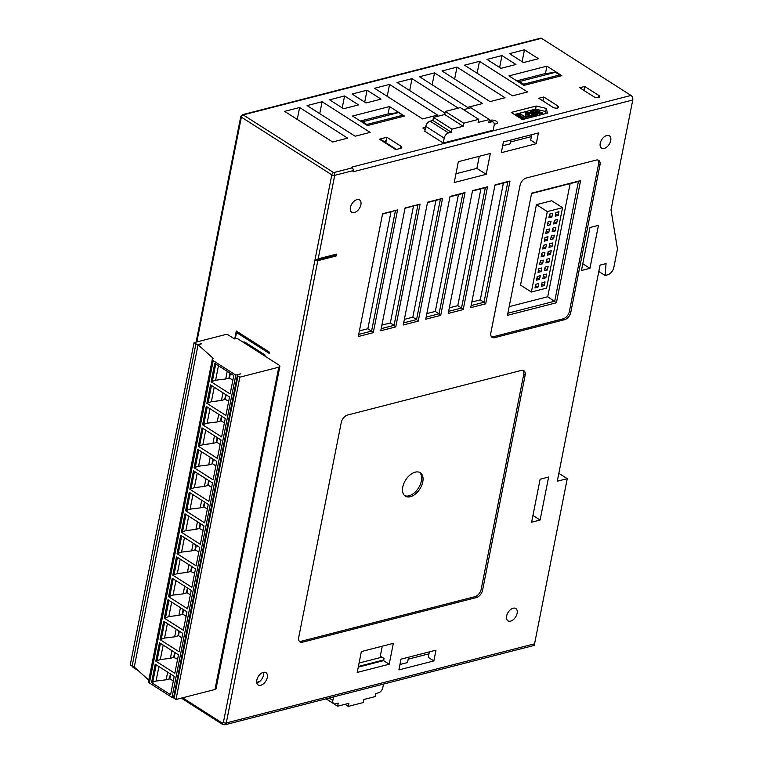 <?xml version="1.0" encoding="UTF-8"?>
<svg xmlns="http://www.w3.org/2000/svg" width="763" height="763" viewBox="0 0 763 763"><rect width="100%" height="100%" fill="white"/><g stroke="black" fill="none" stroke-linecap="round" stroke-linejoin="round"><path stroke-width="1.14" d="M490.418 120.277L490.533 120.239A4.168 1.803 -168.8 0 1 496.331 121.26A4.168 1.803 -168.8 0 1 497.419 122.833A4.168 1.803 -168.8 0 1 496.131 123.816L494.252 124.293M402.788 487.004A13.887 8.393 -57.5 0 1 415.215 472.163A13.887 8.393 -57.5 0 1 420.251 472.736A13.887 8.393 -57.5 0 1 422.778 481.873A13.887 8.393 -57.5 0 1 415.425 493.995A13.887 8.393 -57.5 0 1 405.315 496.141A13.887 8.393 -57.5 0 1 402.788 487.004M600.233 143.31A7.287 4.406 122.5 0 0 601.559 148.108A7.287 4.406 122.5 0 0 604.201 148.413A7.287 4.406 122.5 0 0 610.724 140.621A7.287 4.406 122.5 0 0 609.399 135.824A7.287 4.406 122.5 0 0 604.086 136.949A7.287 4.406 122.5 0 0 600.233 143.31M350.408 207.441A7.287 4.406 122.5 0 0 351.733 212.238A7.287 4.406 122.5 0 0 354.375 212.534A7.287 4.406 122.5 0 0 360.899 204.742A7.287 4.406 122.5 0 0 359.573 199.944A7.287 4.406 122.5 0 0 354.27 201.07A7.287 4.406 122.5 0 0 350.408 207.441M506.632 616.018A7.287 4.406 122.5 0 0 507.958 620.815A7.287 4.406 122.5 0 0 510.6 621.111A7.287 4.406 122.5 0 0 517.123 613.318A7.287 4.406 122.5 0 0 515.798 608.521A7.287 4.406 122.5 0 0 510.495 609.647A7.287 4.406 122.5 0 0 506.632 616.018M256.797 682.923A7.287 4.406 122.5 0 0 257.045 682.866A7.287 4.406 122.5 0 0 263.569 675.074A7.287 4.406 122.5 0 0 263.578 672.298M256.807 680.148A7.287 4.406 122.5 0 0 258.132 684.945A7.287 4.406 122.5 0 0 260.784 685.241A7.287 4.406 122.5 0 0 267.298 677.449A7.287 4.406 122.5 0 0 265.972 672.651A7.287 4.406 122.5 0 0 260.669 673.777A7.287 4.406 122.5 0 0 256.807 680.148M567.262 478.668L534.567 643.81L226.287 722.942L317.818 260.669A2.079 0.897 -168.8 0 1 314.919 260.164L331.81 174.832L241.356 117.12A2.079 0.897 -168.8 0 1 240.812 116.329L224.036 201.06L224.465 202.453L241.356 117.12A2.079 1.259 -57.5 0 1 243.225 114.898L541.511 38.322A2.079 1.392 -104.4 0 0 540.624 38.15L242.338 114.717A2.079 1.392 75.6 0 1 243.225 114.898L333.679 172.61L352.163 167.86A2.079 1.392 75.6 0 1 353.202 170.597L352.954 171.828L632.756 100.001L611.001 209.892L617.477 249.015L613.833 267.431A6.943 4.197 -57.5 0 1 607.615 274.852L605.116 275.491L606.051 263.597L600.061 265.142L557.267 481.234L567.262 478.668L558.84 473.298M302.501 642.198L476.379 597.563A6.943 4.197 122.5 0 0 482.588 590.142L525.135 375.272A6.943 4.197 122.5 0 0 523.876 370.704A6.943 4.197 122.5 0 0 521.358 370.417L347.48 415.053A6.943 4.197 122.5 0 0 341.261 422.473L298.724 637.334A6.943 4.197 122.5 0 0 299.983 641.902A6.943 4.197 122.5 0 0 302.501 642.198L301.099 641.301L474.977 596.666A6.943 4.197 122.5 0 0 481.186 589.246L523.733 374.385A6.943 4.197 122.5 0 0 523.094 370.37M458.353 161.67L454.223 182.538L486.193 174.326L490.332 153.458L458.353 161.67M589.961 227.527L581.444 270.503L589.942 268.318L598.45 225.343L589.961 227.527M540.118 479.221L531.611 522.197L540.109 520.023L548.616 477.047L540.118 479.221M503.427 141.937L501.301 152.686L536.275 143.702L538.401 132.962L503.427 141.937M401.014 659.156L398.887 669.895L433.861 660.92L435.988 650.171L401.014 659.156M520.032 185.457L490.867 332.792A6.943 4.197 122.5 0 0 492.125 337.36A6.943 4.197 122.5 0 0 494.643 337.647L564.591 319.697A6.943 4.197 122.5 0 0 570.81 312.267L599.976 164.932A6.943 4.197 122.5 0 0 598.717 160.364A6.943 4.197 122.5 0 0 596.199 160.077L526.251 178.037A6.943 4.197 122.5 0 0 520.032 185.457M470.704 307.67L485.688 303.817L509.999 181.041L495.015 184.884L470.704 307.67M448.215 313.44L463.208 309.587L487.519 186.811L472.526 190.655L448.215 313.44M425.735 319.211L440.728 315.367L465.039 192.581L450.046 196.425L425.735 319.211M403.255 324.981L418.238 321.137L442.55 198.351L427.566 202.205L403.255 324.981M405.077 207.975L380.766 330.751L395.759 326.907L420.07 204.122L405.077 207.975M382.597 213.745L358.286 336.521L373.269 332.678L397.58 209.892L382.597 213.745M393.326 643.352L361.347 651.564L357.218 672.432L389.197 664.23L393.326 643.352M317.818 260.669L336.302 255.929L336.664 254.089L318.181 258.829L334.709 175.337L353.202 170.597M605.116 275.491L598.802 271.466M299.354 641.349A6.943 4.197 122.5 0 0 301.099 641.301M455.959 173.745L476.875 168.385L479.259 156.301M476.875 168.385L486.193 174.326M582.789 263.75L589.942 268.318M532.946 515.454L540.109 520.023M536.275 143.702L530.676 140.134L531.763 134.669M510.6 141.947L531.372 136.615M382.263 646.194L380.298 656.123L384.027 658.507L383.598 660.653L389.197 664.23M433.861 660.92L428.262 657.344L429.35 651.879M428.959 653.834L408.186 659.165M408.577 657.21L407.509 662.57L399.955 664.516M491.496 336.798A6.943 4.197 122.5 0 0 493.241 336.76L563.199 318.8A6.943 4.197 122.5 0 0 569.408 311.38L598.583 164.045A6.943 4.197 122.5 0 0 597.944 160.039M494.949 185.237L507.824 181.928L484 302.253L485.688 303.817M471.82 302.043L480.27 299.869L484 302.253L471.124 305.562M509.999 181.041L507.824 181.928M472.459 191.008L485.344 187.698L461.52 308.023L463.208 309.587M449.331 307.813L457.79 305.648L461.52 308.023L448.634 311.333M487.519 186.811L485.344 187.698M449.979 196.778L462.864 193.468L439.04 313.793L440.728 315.367M426.851 313.583L435.301 311.418L439.04 313.793L426.155 317.103M465.039 192.581L462.864 193.468M427.49 202.548L440.375 199.238L416.55 319.563L418.238 321.137M404.361 319.363L412.821 317.189L416.55 319.563L403.665 322.873M442.55 198.351L440.375 199.238M405.01 208.318L420.07 204.122M395.759 326.907L394.07 325.343L381.185 328.643M417.895 205.018L394.07 325.343L390.341 322.959L413.47 206.153M382.521 214.088L397.58 209.892M373.269 332.678L371.581 331.113L358.696 334.413M395.406 210.788L371.581 331.113L367.852 328.729L390.98 211.923M358.257 667.158L383.598 660.653M534.119 644.745L534.567 643.81M541.511 38.322L631.03 95.442A3.472 2.318 -104.4 0 1 632.756 100.001M352.163 167.86L351.228 167.269L631.03 95.442M182.605 697.802L222.214 723.066L223.387 722.437L314.919 260.164L316.082 260.269L318.181 258.829M316.082 260.269L335.787 255.214A2.079 1.392 -104.4 0 0 336.664 254.089M336.302 255.929L335.348 255.319M383.512 684.077L382.807 687.625A4.855 2.938 -57.5 0 1 378.458 692.823L375.711 693.529L375.1 696.6L363.865 699.48L363.255 702.551L348.262 706.395L348.872 703.333L337.627 706.214L338.238 703.143L335.491 703.848A4.855 2.938 -57.5 0 1 333.727 703.648A4.855 2.938 -57.5 0 1 332.84 700.453L333.545 696.905M223.998 201.499A2.079 0.897 11.2 0 0 223.921 201.661A2.079 0.897 11.2 0 0 224.465 202.453L196.844 341.919M510.981 140.001L510.228 143.826L502.664 145.762M381.92 657.162L359.077 663.028M358.41 666.433L383.741 659.928M531.639 193.173L580.595 180.602L556.408 302.768L507.443 315.338L531.639 193.173M480.27 299.869L503.399 183.063M457.79 305.648L480.919 188.833M435.301 311.418L458.429 194.603M412.821 317.189L435.95 200.383M381.881 325.133L390.341 322.959M359.392 330.904L367.852 328.729M238.361 339.154L239.029 339.583M242.033 341.5L244.513 342.53L244.627 341.958L265.142 355.043L265.019 355.672M234.737 338.867L236.292 331.008L269.396 352.134L269.158 353.355L236.52 332.534L235.29 338.724M579.737 87.755L584.735 86.467L598.726 95.394A3.472 1.497 -168.8 0 1 599.632 96.71A3.472 1.497 -168.8 0 1 597.343 97.654A3.472 1.497 -168.8 0 1 593.728 96.672L579.737 87.755M547.395 113.153L522.407 119.572L511.22 112.428L536.198 106.019L546.298 108.432L547.395 113.153M307.108 105.59L322.1 101.737L370.122 132.381L355.129 136.224L307.108 105.59M284.628 111.36L299.611 107.507L347.642 138.151L332.649 142.004L284.628 111.36M352.077 94.04L367.07 90.196L381.052 99.123L366.068 102.967L352.077 94.04M374.557 88.27L389.55 84.426L437.571 115.07L422.588 118.914L374.557 88.27M445.001 113.096L397.046 82.499L412.03 78.656L458.229 108.127M419.526 76.729L434.519 72.886L482.54 103.52L467.557 107.373L419.526 76.729M442.015 70.959L456.999 67.106L505.03 97.75L490.037 101.603L442.015 70.959M464.495 65.189L479.488 61.336L527.51 91.98L512.517 95.823L464.495 65.189M329.597 99.819L344.58 95.966L358.572 104.893L343.579 108.737L329.597 99.819M546.918 66.143L561.835 75.661L523.866 85.408L508.94 75.89L546.918 66.143L545.44 73.601M389.531 106.543L404.447 116.062L367.48 125.552L352.554 116.033L389.531 106.543L388.062 113.935M509.465 53.639L524.458 49.795L538.44 58.722L523.456 62.566L509.465 53.639M486.985 59.419L501.968 55.565L515.96 64.493L500.967 68.336L486.985 59.419M538.764 98.265L543.761 96.987L557.753 105.914A3.472 1.497 -168.8 0 1 558.659 107.221A3.472 1.497 -168.8 0 1 556.37 108.174A3.472 1.497 -168.8 0 1 552.755 107.192L538.764 98.265M463.57 109.672L470.952 107.774L489.369 119.524L488.759 122.595L491.506 121.889A4.855 2.938 -57.5 0 1 493.27 122.09A4.855 2.938 -57.5 0 1 494.157 125.294L493.184 130.206L443.217 143.024L424.8 131.274L425.773 126.362A4.855 2.938 122.5 0 1 430.122 121.174L432.869 120.468L451.286 132.218L451.896 129.147L433.479 117.397L432.869 120.468M425.582 127.326L422.855 128.022L425.153 129.491M379.383 139.181L386.879 137.254L400.861 146.181A3.472 1.497 -168.8 0 1 401.767 147.497A3.472 1.497 -168.8 0 1 400.699 148.308L395.701 149.596L379.383 139.181A3.472 2.098 122.5 0 1 380.642 139.324L396.436 149.405M541.883 253.097L544.877 252.334L544.153 256.015L541.148 256.788L541.883 253.097M543.428 245.304L546.422 244.532L545.698 248.223L542.693 248.986L543.428 245.304M548.225 251.475L551.22 250.703L550.495 254.384L547.5 255.157L548.225 251.475M549.77 243.674L552.765 242.911L552.04 246.592L549.045 247.355L549.77 243.674M546.68 259.267L549.684 258.495L548.95 262.186L545.955 262.949L546.68 259.267M540.338 260.898L543.332 260.126L542.607 263.807L539.613 264.58L540.338 260.898M538.792 268.69L541.787 267.927L541.062 271.609L538.068 272.381L538.792 268.69M545.135 267.069L548.139 266.297L547.405 269.978L544.41 270.751L545.135 267.069M543.599 274.861L546.594 274.089L545.86 277.78L542.865 278.543L543.599 274.861M537.247 276.492L540.252 275.72L539.517 279.401L536.523 280.174L537.247 276.492M535.702 284.284L538.707 283.521L537.972 287.203L534.977 287.975L535.702 284.284M542.054 282.663L545.049 281.89L544.324 285.572L541.32 286.344L542.054 282.663M554.31 235.109L553.585 238.79L550.581 239.563L551.315 235.881L554.31 235.109M551.058 237.179L553.585 238.79M547.968 236.74L547.233 240.421L544.238 241.194L544.973 237.512L547.968 236.74M544.715 238.809L547.233 240.421M549.513 228.938L548.778 232.629L545.783 233.392L546.508 229.711L549.513 228.938M546.251 231.017L548.778 232.629M555.855 227.317L555.13 230.998L552.126 231.761L552.86 228.08L555.855 227.317M552.603 229.386L555.13 230.998M557.4 219.515L556.666 223.197L553.671 223.969L554.405 220.288L557.4 219.515M554.148 221.585L556.666 223.197M551.058 221.146L550.323 224.827L547.329 225.6L548.053 221.919L551.058 221.146M547.796 223.216L550.323 224.827M552.593 213.344L551.868 217.035L548.874 217.798L549.598 214.117L552.593 213.344M549.341 215.424L551.868 217.035M558.945 211.723L558.211 215.404L555.216 216.177L555.941 212.486L558.945 211.723M555.683 213.793L558.211 215.404M167.669 672.146L166.153 679.795L169.415 678.841L170.397 673.891M171.923 650.667L170.407 658.307L173.668 657.353L174.651 652.403M176.177 629.17L174.66 636.819L177.922 635.875L178.904 630.915M218.723 414.309L217.207 421.958L220.469 421.004L221.451 416.054M222.977 392.821L221.461 400.47L224.723 399.516L225.705 394.566M214.47 435.797L212.953 443.446L216.215 442.492L217.197 437.533M210.216 457.285L208.7 464.925L211.961 463.98L212.944 459.021M205.962 478.763L204.446 486.412L207.708 485.468L208.69 480.509M201.709 500.251L200.192 507.9L203.454 506.947L204.436 501.997M197.445 521.739L195.938 529.388L199.2 528.435L200.183 523.485M193.192 543.227L191.685 550.876L194.947 549.923L195.929 544.973M188.938 564.715L187.431 572.364L190.693 571.411L191.675 566.461M184.684 586.203L183.177 593.852L186.439 592.899L187.412 587.939M180.43 607.691L178.914 615.331L182.185 614.387L183.158 609.427M227.231 371.333L225.714 378.982L228.976 378.028L229.959 373.078M541.625 254.403L544.153 256.015M543.17 246.611L545.698 248.223M547.968 252.772L550.495 254.384M549.513 244.98L552.04 246.592M546.422 260.574L548.95 262.186M540.08 262.195L542.607 263.807M538.535 269.997L541.062 271.609M544.877 268.366L547.405 269.978M543.342 276.168L545.86 277.78M536.99 277.789L539.517 279.401M535.445 285.591L537.972 287.203M541.797 283.96L544.324 285.572M201.327 343.693L198.828 344.332A2.079 0.897 -168.8 0 1 195.929 343.827L194.06 342.635L225.543 334.556A2.079 0.897 -168.8 0 1 228.433 335.062L234.499 338.925L236.997 338.286L278.962 365.057A3.472 1.497 -168.8 0 1 279.868 366.374A3.472 1.497 -168.8 0 1 278.791 367.184L239.82 377.189L237.961 376.006A2.079 0.897 -168.8 0 1 237.417 375.215A2.079 0.897 -168.8 0 1 238.056 374.728L240.574 373.87L235.824 375.091L213.211 360.661A3.472 1.497 -168.8 0 1 212.305 359.344A3.472 1.497 -168.8 0 1 213.373 358.534L198.075 344.733L201.279 343.913M166.153 679.795L156.053 681.044L151.56 682.618L155.213 664.201L174.222 676.333L170.578 694.75L151.56 682.618M173.344 680.749L169.415 678.841M169.949 678.574L170.817 674.158M170.407 658.307L160.306 659.556L155.814 661.13L159.467 642.713L178.475 654.845L174.832 673.262L155.814 661.13M177.598 659.261L173.668 657.353M174.202 657.086L175.07 652.67M174.66 636.819L164.56 638.068L160.068 639.642L163.721 621.225L182.729 633.357L179.086 651.774L160.068 639.642M181.852 637.773L178.456 635.598L177.922 635.875M178.456 635.598L179.324 631.182M217.207 421.958L207.107 423.198L202.615 424.781L206.268 406.364L225.276 418.486L221.632 436.903L202.615 424.781M224.398 422.902L221.003 420.737L221.871 416.321M221.003 420.737L220.469 421.004M221.461 400.47L211.361 401.71L206.868 403.293L210.521 384.876L229.529 397.008L225.886 415.425L206.868 403.293M228.652 401.414L225.257 399.249L226.125 394.833M225.257 399.249L224.723 399.516M212.953 443.446L202.853 444.686L198.361 446.26L202.004 427.843L221.022 439.974L217.369 458.391L198.361 446.26M220.145 444.39L216.749 442.216L216.215 442.492M216.749 442.216L217.617 437.809M208.7 464.925L198.599 466.174L194.107 467.748L197.751 449.331L216.768 461.462L213.115 479.879L194.107 467.748M215.891 465.878L212.486 463.704L211.961 463.98M212.486 463.704L213.363 459.297M204.446 486.412L194.336 487.662L189.853 489.236L193.497 470.819L212.515 482.95L208.862 501.367L189.853 489.236M211.637 487.366L208.232 485.192L207.708 485.468M208.232 485.192L209.11 480.776M200.192 507.9L190.082 509.15L185.6 510.724L189.243 492.307L208.261 504.438L204.608 522.855L185.6 510.724M207.383 508.854L203.454 506.947M203.979 506.68L204.856 502.264M195.938 529.388L185.829 530.628L181.346 532.212L184.989 513.795L204.007 525.926L200.354 544.343L181.346 532.212M203.13 530.333L199.2 528.435M199.725 528.168L200.602 523.752M191.685 550.876L181.575 552.116L177.092 553.7L180.736 535.283L199.744 547.405L196.101 565.831L177.092 553.7M198.876 551.821L194.947 549.923M195.471 549.656L196.349 545.24M187.431 572.364L177.321 573.604L172.839 575.188L176.482 556.771L195.49 568.893L191.847 587.31L172.839 575.188M194.622 573.309L190.693 571.411M191.217 571.144L192.095 566.728M183.177 593.852L173.067 595.092L168.585 596.666L172.228 578.249L191.236 590.381L187.593 608.798L168.585 596.666M190.368 594.797L186.964 592.622L186.439 592.899M186.964 592.622L187.841 588.216M178.914 615.331L168.814 616.58L164.322 618.154L167.974 599.737L186.983 611.869L183.339 630.286L164.322 618.154M186.115 616.285L182.71 614.11L182.185 614.387M182.71 614.11L183.587 609.704M225.714 378.982L215.614 380.222L211.122 381.805L214.775 363.388L233.783 375.52L230.14 393.937L211.122 381.805M232.906 379.926L228.976 378.028M229.51 377.761L230.378 373.345M194.06 342.635L130.244 664.935L132.113 666.128A2.079 0.897 11.2 0 0 134.326 666.709M237.417 375.215L173.592 697.516A2.079 0.897 11.2 0 0 174.136 698.307L176.005 699.49L214.975 689.485A3.472 1.497 11.2 0 0 216.053 688.674L279.868 366.374M531.382 292.01L547.3 211.589L562.541 207.679L546.613 288.099L531.382 292.01L520.519 285.076L536.437 204.656L551.678 200.745L562.541 207.679M198.075 344.733L134.259 667.034L148.785 680.138M212.305 359.344L148.489 681.645A3.472 1.497 11.2 0 0 149.395 682.961L172.009 697.392L173.706 696.953M172.009 697.392L235.824 375.091M239.82 377.189L176.005 699.49M547.3 211.589L536.437 204.656M527.853 114.412L530.113 115.423M509.169 306.64L547.729 296.74L570.123 183.625M264.599 354.7L263.864 354.871L264.99 356.14M527.195 113.992L527.996 112.543L527.653 114.288M527.996 112.543L528.54 112.609L528.168 114.45M528.54 112.609L529.093 112.79L528.73 114.631M529.093 112.79L529.665 113.067L529.303 114.908M529.665 113.067L531.458 114.212L531.229 115.327M531.458 114.212L531.706 115.184M531.83 114.536L531.649 115.223L529.789 115.385L526.346 113.201M526.403 112.953L526.537 113.496M526.68 112.771L527.481 112.562M531.563 193.525L578.421 181.489L554.72 301.204L507.862 313.231M556.408 302.768L547.729 296.74M404.657 495.635A13.887 8.393 122.5 0 0 421.376 480.986A13.887 8.393 122.5 0 0 419.516 472.345M244.513 342.53L246.411 343.092M516.942 116.081L516.494 114.851L519.031 114.412L520.595 114.975L517.247 115.509L519.565 117.264L521.749 117.76L523.332 116.72L523.904 117.531L522.464 118.217L519.288 117.578M519.965 113.849L525.449 116.815L528.444 116.043L529.16 116.501L525.564 117.426L519.965 113.849L519.822 114.593M525.965 112.314L529.57 112.562L532.898 115.223L530.943 115.938L528.749 115.432L525.774 113.534L525.965 112.314M533.27 111.608L531.477 111.541L531.725 112.323L535.874 112.647L537.495 114.04L534.682 114.66L533.213 114.078L535.445 114.25L536.427 113.353L531.248 112.552L530.485 111.264L532.641 111.026L533.871 111.455L533.07 112.6M542.14 112.533L542.855 112.981L539.26 113.906L533.661 110.339L537.257 109.414L537.972 109.872L534.977 110.645L536.523 111.627L539.117 110.959L539.832 111.417L537.238 112.085L539.136 113.296L542.14 112.533M543.761 96.987L542.979 100.926M580.595 180.602L578.421 181.489M337.627 706.214L326.049 698.832M348.262 706.395L345.01 704.325M256.692 682.322L259.515 681.597M386.879 137.254L385.811 142.624M386.097 141.203L385.344 141.393M386.269 140.325L385.515 140.516L385.181 142.223M443.217 143.024L444.19 138.113A4.855 2.938 122.5 0 1 448.539 132.924L451.286 132.218M489.369 119.524L478.124 122.414L478.735 119.343L460.318 107.593L445.325 111.446L463.742 123.196L463.131 126.257L444.715 114.507L433.479 117.397M445.325 111.446L444.715 114.507M403.627 116.272A2.079 1.392 75.6 0 0 402.797 115.232L398.601 112.552L387.823 113.973L360.374 121.021M398.601 112.552L362.635 121.784L366.831 124.464A2.079 1.392 -104.4 0 1 367.652 125.504M523.561 119.276L523.904 117.531M523.447 119.305L523.752 117.779M523.084 119.4L523.37 117.988M522.226 119.448L522.464 118.217M521.682 119.104L521.844 118.275M521.11 118.742L521.215 118.217M516.227 115.623L516.332 115.108M520.004 115.127L519.632 116.968L520.232 116.815L520.595 114.975M519.632 116.968L519.546 114.917M518.64 116.672L519.002 114.851M519.174 116.768L518.678 116.691M518.191 116.386L518.487 114.87M517.448 115.823L517.591 115.108M522.607 117.54L522.741 116.873M528.883 117.912L529.16 116.501M525.287 118.828L525.564 117.426M524.744 118.971L523.752 118.341M522.531 117.559L520.356 116.176M532.555 116.968L532.898 115.223M532.44 116.997L532.736 115.471M532.078 117.092L532.364 115.68M531.277 117.292L531.563 115.881M530.638 117.454L530.943 115.938M529.961 117.636L530.304 115.89M529.751 117.683L529.064 117.531L529.427 115.69M528.606 116.148L528.749 115.432M527.834 116.205L528.053 115.079M526.928 116.434L525.907 115.785L526.27 113.945M525.907 115.785L525.774 113.534M525.411 115.375L525.497 113.182M525.135 115.022L525.421 112.771M532.708 112.6L532.936 111.484M532.269 112.543L532.498 111.379M531.878 112.39L532.078 111.388M531.372 112.056L531.477 111.541M537.152 115.785L537.495 114.04M537.038 115.814L537.333 114.297M536.675 115.909L536.961 114.498M535.874 116.11L536.16 114.708M535.235 116.281L535.54 114.755M533.785 114.355L533.423 116.195L534.319 116.501L534.682 114.66M533.423 116.195L532.851 115.919L533.213 114.078M536.303 114.011L536.427 113.353M535.874 114.135L536.074 113.124M535.254 114.259L535.512 112.953M534.71 114.221L534.977 112.876M534.224 114.107L534.453 112.905M533.68 113.954L533.862 113.058M533.041 114.927L533.337 113.086M532.44 114.364L532.698 113.038M531.639 113.782L531.821 112.838M531.077 113.429L531.248 112.552M530.6 113.124L530.771 112.256M530.209 112.886L530.399 111.923M530.066 112.81L530.323 111.512M533.719 112.457L533.871 111.455M542.569 114.393L542.855 112.981M538.974 115.318L539.26 113.906M533.471 111.284L533.661 110.339M538.43 115.461L537.352 114.774M537.686 111.331L537.972 109.872M539.479 113.21L539.832 111.417M560.519 75.995A2.079 1.392 -104.4 0 0 559.689 74.955L555.493 72.285L519.517 81.517L523.714 84.197A2.079 1.392 -104.4 0 1 524.543 85.227M543.161 100.058L542.026 100.344M478.735 119.343L463.742 123.196M463.131 126.257L451.896 129.147M362.635 121.784L361.757 121.899M537.114 109.452L535.597 109.09L514.472 114.507M546.146 113.477L545.688 111.503L537.429 109.529M516.761 80.868L544.706 73.696L555.493 72.285M519.517 81.517L518.067 81.708M583.953 90.435L584.735 86.467M236.52 332.534L238.066 332.134M499.612 67.478L501.968 55.565M522.092 61.698L524.458 49.795M342.225 107.879L344.58 95.966M477.123 73.248L479.488 61.336M454.643 79.018L456.999 67.106M432.163 84.788L434.519 72.886M409.674 90.559L412.03 78.656M387.194 96.329L389.55 84.426M364.704 102.099L367.07 90.196M297.255 119.419L299.611 107.507M319.735 113.649L322.1 101.737M535.597 109.09L536.198 106.019M545.688 111.503L546.298 108.432M476.379 597.563L474.977 596.666M525.135 375.272L523.733 374.385M481.186 589.246L482.588 590.142M599.976 164.932L598.583 164.045M570.81 312.267L569.408 311.38M564.591 319.697L563.199 318.8M493.241 336.76L494.643 337.647M223.387 722.437A2.079 0.897 11.2 0 0 226.287 722.942A3.472 2.318 -104.4 0 1 224.818 724.812L534.138 645.412M333.679 172.61A2.079 1.392 75.6 0 1 334.709 175.337A2.079 0.897 -168.8 0 1 331.81 174.832A2.079 1.259 -57.5 0 1 333.679 172.61M329.082 698.05L332.84 700.453M138.237 670.62L133.067 667.32A2.079 1.259 -57.5 0 1 132.648 666.395M222.214 723.066A2.079 1.259 122.5 0 0 222.586 724.44L224.818 724.812M158.914 666.566L156.053 681.044M163.168 645.078L160.306 659.556M167.421 623.59L164.56 638.068M209.968 408.73L207.107 423.198M214.222 387.242L211.361 401.71M205.714 430.208L202.853 444.686M201.461 451.696L198.599 466.174M197.207 473.184L194.336 487.662M192.953 494.672L190.082 509.15M188.699 516.16L185.829 530.628M184.446 537.648L181.575 552.116M180.192 559.136L177.321 573.604M175.938 580.614L173.067 595.092M171.685 602.102L168.814 616.58M218.476 365.754L215.614 380.222M132.113 666.128L195.929 343.827M156.186 664.821L152.791 681.988M160.44 643.333L157.044 660.5M164.694 621.845L161.298 639.022M207.24 406.984L203.845 424.152M211.494 385.496L208.099 402.664M202.987 428.472L199.582 445.64M198.733 449.96L195.328 467.128M194.479 471.439L191.074 488.606M190.225 492.927L186.821 510.094M185.972 514.415L182.567 531.582M181.718 535.903L178.313 553.07M177.455 557.391L174.059 574.558M173.201 578.879L169.806 596.046M168.947 600.367L165.552 617.534M215.748 364.008L212.352 381.176M237.961 376.006L174.136 698.307M213.211 360.661L149.395 682.961M278.791 367.184L214.975 689.485M491.506 121.889L489.188 120.411M448.539 132.924L430.122 121.174M402.797 115.232L366.831 124.464M559.689 74.955L523.714 84.197M400.432 148.375L400.861 146.181M444.19 138.113L425.773 126.362M557.324 108.098L557.753 105.914M598.726 95.394L598.287 97.578M181.346 698.126L222.586 724.44M196.11 342.11L223.921 201.661M493.27 122.09L489.35 119.591M245.533 343.178L246.268 342.997M326.135 698.803L333.727 703.648M133.067 667.32L132.19 666.175M242.338 114.717L240.812 116.329"/></g></svg>
